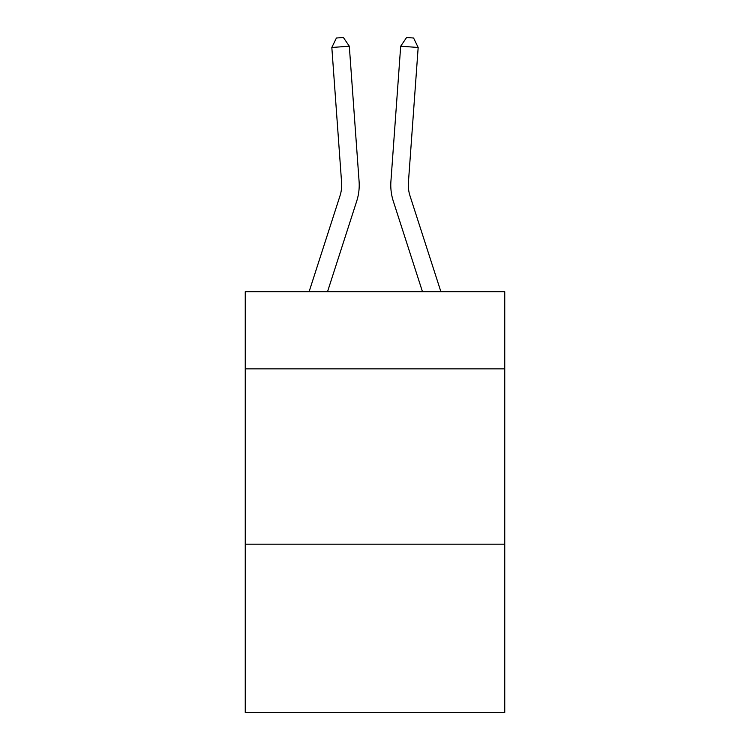 <?xml version="1.0" encoding="UTF-8"?>
<svg xmlns="http://www.w3.org/2000/svg" width="750" height="750" viewBox="0 0 750 750"><rect width="100%" height="100%" fill="white"/><g stroke="black" fill="none" stroke-linecap="round" stroke-linejoin="round"><path stroke-width="1.12" d="M504.75 368.85L504.75 291.703L245.25 291.703L245.25 368.85L504.75 368.85L504.75 712.5L245.25 712.5L245.25 368.85M504.75 544.181L245.25 544.181M309.103 291.703L339.994 195.862A35.062 35.062 0 0 0 341.597 182.569L331.828 47.475L349.312 46.219L359.081 181.303A52.603 52.603 0 0 1 356.681 201.244L327.525 291.703M440.897 291.703L410.006 195.862A35.062 35.062 0 0 1 408.403 182.569L418.172 47.475L400.688 46.219L390.919 181.303A52.603 52.603 0 0 0 393.319 201.244L422.475 291.703M339.994 195.862A35.062 35.062 0 0 0 341.597 182.569A35.062 35.062 0 0 1 339.994 195.862A35.062 35.062 0 0 0 341.597 182.569A35.062 35.062 0 0 1 339.994 195.862A35.062 35.062 0 0 0 341.597 182.569A35.062 35.062 0 0 1 339.994 195.862A35.062 35.062 0 0 0 341.597 182.569A35.062 35.062 0 0 1 339.994 195.862A35.062 35.062 0 0 0 341.597 182.569A35.062 35.062 0 0 1 339.994 195.862A35.062 35.062 0 0 0 341.597 182.569A35.062 35.062 0 0 1 339.994 195.862A35.062 35.062 0 0 0 341.597 182.569A35.062 35.062 0 0 1 339.994 195.862A35.062 35.062 0 0 0 341.597 182.569A35.062 35.062 0 0 1 339.994 195.862A35.062 35.062 0 0 0 341.597 182.569A35.062 35.062 0 0 1 339.994 195.862A35.062 35.062 0 0 0 341.597 182.569A35.062 35.062 0 0 1 339.994 195.862A35.062 35.062 0 0 0 341.597 182.569A35.062 35.062 0 0 1 339.994 195.862M410.006 195.862A35.062 35.062 0 0 1 408.403 182.569A35.062 35.062 0 0 0 410.006 195.862A35.062 35.062 0 0 1 408.403 182.569A35.062 35.062 0 0 0 410.006 195.862A35.062 35.062 0 0 1 408.403 182.569A35.062 35.062 0 0 0 410.006 195.862A35.062 35.062 0 0 1 408.403 182.569A35.062 35.062 0 0 0 410.006 195.862A35.062 35.062 0 0 1 408.403 182.569A35.062 35.062 0 0 0 410.006 195.862A35.062 35.062 0 0 1 408.403 182.569A35.062 35.062 0 0 0 410.006 195.862A35.062 35.062 0 0 1 408.403 182.569A35.062 35.062 0 0 0 410.006 195.862A35.062 35.062 0 0 1 408.403 182.569A35.062 35.062 0 0 0 410.006 195.862A35.062 35.062 0 0 1 408.403 182.569A35.062 35.062 0 0 0 410.006 195.862A35.062 35.062 0 0 1 408.403 182.569A35.062 35.062 0 0 0 410.006 195.862A35.062 35.062 0 0 1 408.403 182.569A35.062 35.062 0 0 0 410.006 195.862M400.688 46.219L390.919 181.303L400.688 46.219L390.919 181.303L400.688 46.219L390.919 181.303L400.688 46.219L390.919 181.303L400.688 46.219L390.919 181.303L400.688 46.219L390.919 181.303L400.688 46.219L390.919 181.303L400.688 46.219L390.919 181.303L400.688 46.219L390.919 181.303L400.688 46.219L390.919 181.303L400.688 46.219L390.919 181.303L400.688 46.219L406.594 37.5L413.588 38.006L418.172 47.475M331.828 47.475L336.412 38.006L343.406 37.5L349.312 46.219"/></g></svg>
